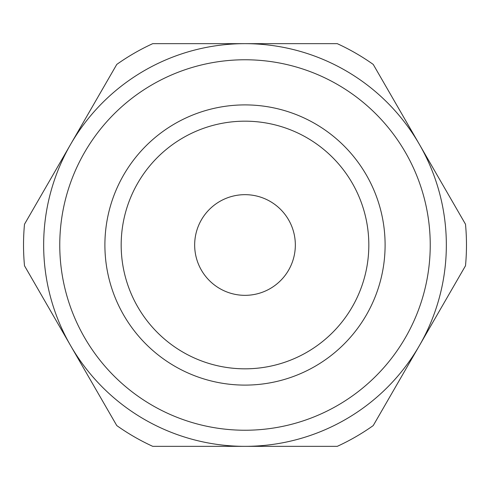 <?xml version="1.0" encoding="UTF-8"?>
<svg xmlns="http://www.w3.org/2000/svg" width="490" height="490" viewBox="0 0 490 490"><rect width="100%" height="100%" fill="white"/><g stroke="black" fill="none" stroke-linecap="round" stroke-linejoin="round"><path stroke-width="0.73" d="M373.233 64.423L465.5 224.236A221.474 221.474 0 0 1 465.5 265.764L373.233 425.577A221.474 221.474 0 0 1 337.267 446.341L152.733 446.341A221.474 221.474 0 0 1 116.767 425.577L24.5 265.764A221.474 221.474 0 0 1 24.5 224.236L116.767 64.423A221.474 221.474 0 0 1 152.733 43.659L337.267 43.659A221.474 221.474 0 0 1 373.233 64.423M245 43.659A201.341 201.341 0 0 1 419.366 345.671A201.341 201.341 0 0 1 70.633 345.671A201.341 201.341 0 0 1 245 43.659M245 59.768A185.232 185.232 0 0 1 405.42 337.616A185.232 185.232 0 0 1 84.58 337.616A185.232 185.232 0 0 1 245 59.768M245 104.903A140.097 140.097 0 0 1 366.33 315.052A140.097 140.097 0 0 1 123.67 315.052A140.097 140.097 0 0 1 245 104.903M245 121.177A123.823 123.823 0 0 1 352.237 306.911A123.823 123.823 0 0 1 137.763 306.911A123.823 123.823 0 0 1 245 121.177A123.823 123.823 0 0 0 121.177 245A123.823 123.823 0 0 0 245 368.823A123.823 123.823 0 0 0 368.823 245A123.823 123.823 0 0 0 245 121.177M194.665 245A50.335 50.335 0 0 0 245 295.335A50.335 50.335 0 0 0 295.335 245A50.335 50.335 0 0 0 245 194.665A50.335 50.335 0 0 0 194.665 245"/></g></svg>
